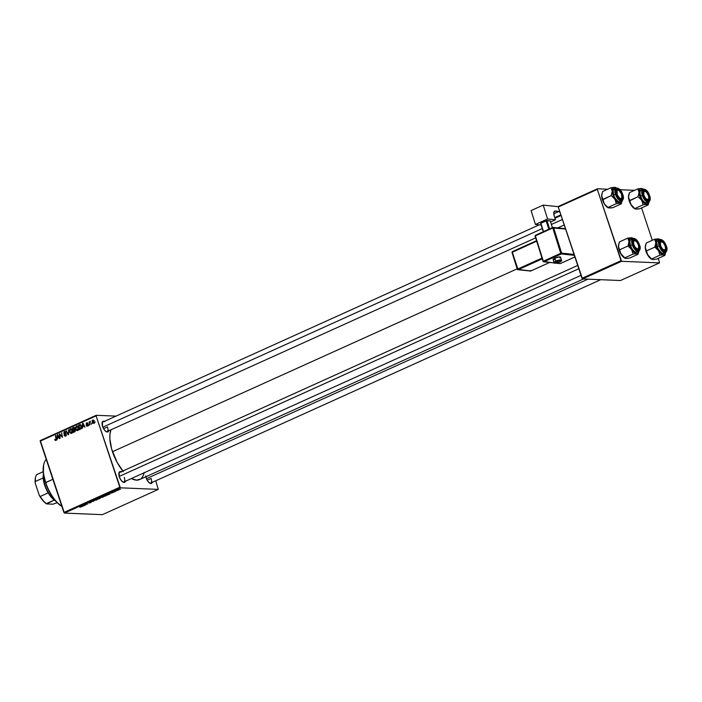 <?xml version="1.0" encoding="UTF-8"?>
<svg xmlns="http://www.w3.org/2000/svg" width="702" height="702" viewBox="0 0 702 702"><rect width="100%" height="100%" fill="white"/><g stroke="black" fill="none" stroke-linecap="round" stroke-linejoin="round"><path stroke-width="1.05" d="M122.745 481.932A5.195 2.36 65.7 0 0 124.28 477.334A5.195 2.36 -114.3 0 1 123.842 481.958A5.195 2.36 -114.3 0 1 122.745 481.932M125.482 481.221A5.844 2.659 -114.3 0 1 123.069 482.134A5.844 2.659 -114.3 0 1 119.34 476.869L119.121 472.393L119.893 471.63L121.665 472.007M535.652 237.881L107.081 431.563A5.195 2.36 -114.3 0 1 105.984 431.537A5.195 2.36 65.7 0 0 107.511 426.93L103.571 428.711L107.511 426.93M108.713 430.826A5.844 2.659 -114.3 0 1 106.3 431.73A5.844 2.659 -114.3 0 1 102.571 426.465L102.352 421.999L103.124 421.226L104.905 421.604M152.308 482.335A5.844 2.659 -114.3 0 1 149.895 483.248A5.844 2.659 -114.3 0 1 146.165 477.983L145.691 475.912M151.105 478.448L147.166 480.229L151.105 478.448A5.195 2.36 -114.3 0 1 150.676 483.081A5.195 2.36 -114.3 0 1 149.579 483.046M123.341 471.568L117.129 462.416L111.627 449.008L109.854 438.697L109.96 434.231L110.96 429.808A29.888 13.575 65.7 0 0 112.469 451.728L517.155 268.84L112.469 451.728A29.888 13.575 65.7 0 0 122.868 470.998M158.301 489.391L102.378 514.663L64.417 513.092L120.349 487.811L158.301 489.391L155.756 480.782L158.301 489.391L120.349 487.811L96.104 415.882L40.172 441.163L63.9 512.469L119.823 487.197L120.349 487.811L64.417 513.092L102.378 514.663L158.301 489.391M114.417 491.926L113.794 492.049L114.417 491.926M117.006 490.751L116.383 490.873L117.006 490.751M103.001 497.095L103.773 496.525L102.887 496.323L100.254 497.393L102.369 497.341L103.308 496.314L100.272 497.358L103.001 497.095L103.308 496.314M108.02 494.813L110.293 493.787L107.064 494.129L107.599 494.998L110.293 493.787L107.064 494.129L108.02 494.813M100.114 498.385L100.658 497.92L99.333 497.815L97.008 498.674L98.631 499.052L100.474 497.876L97.008 498.674L98.631 499.052L100.474 497.876M93.901 501.193L93.261 500.368L93.401 501.263L90.593 501.579L93.901 501.193L93.261 500.368L93.401 501.263L90.593 501.579L93.901 501.193M79.94 507.274L81.643 506.598L80.274 506.239L81.195 506.765L79.844 507.265L81.467 506.519L79.888 506.414L81.037 506.686L79.94 507.274M85.784 504.861L84.389 504.554L87.768 503.966L85.749 503.764L87.153 504.08L83.775 504.659L85.398 505.036L84.389 504.554L87.768 503.966L85.749 503.764L87.153 504.08L83.775 504.659L85.784 504.861M82.739 506.239L85.012 505.212L82.257 505.343L81.792 505.554L82.327 506.423L85.012 505.212L82.257 505.343L81.792 505.554L82.739 506.239M90.935 502.553L91.321 502L88.742 502.623L90.479 501.869L88.312 502.667L91.111 502.176L89.847 502.939L91.435 502L88.9 502.325L88.461 502.825L91.067 502.176L89.031 503.036L91.435 502M96.867 499.868L97.631 499.254L96.753 499.104L94.129 500.131L96.402 500.061L97.166 499.087L94.129 500.131L96.867 499.868L97.166 499.087M111.302 493.076L113.329 492.295L111.565 492.392L110.916 492.892L112.908 492.444L111.302 493.076L113.206 492.251L111.302 492.506L112.838 492.427L111.302 493.076M105.87 495.787L106.748 495.217L106.125 494.945L103.15 495.902L104.773 496.279L106.406 495.515L106.274 494.945L103.15 495.902L104.773 496.279L105.87 495.787M118.761 489.97L119.331 489.54L118.664 489.399L116.804 490.136L118.331 490.145L118.945 489.391L117.366 489.768L117.199 490.356L118.945 489.391M115.523 491.418L114.812 491.198L115.154 490.795L113.952 491.321L115.137 491.593L115.154 490.795L113.952 491.321L115.523 491.418M120.551 489.145L119.928 489.276L120.551 489.145M78.457 427.351L78.282 429.984L76.702 430.51L75.641 428.773L75.798 426.816L77.167 425.956L78.326 427.027L76.553 426.044L75.667 427.185L75.781 429.282L77.659 430.537L78.457 427.351M82.757 426.842L82.274 428.395L82.582 423.385L83.047 423.174L84.96 427.176L84.064 426.254L82.757 426.842L84.064 426.254L84.96 427.176L83.047 423.174L82.582 423.385L82.274 428.395L82.757 426.842M55.853 440.391L55.054 440.286L54.695 439.399L55.976 439.584L55.791 435.494L56.414 439.496L55.853 440.391L56.362 438.803L55.397 435.67L55.949 438.864L55.712 439.891L54.695 439.399L55.484 440.479M66.339 434.222L65.707 435.942L64.207 435.609L64.338 434.854L65.251 435.556L66.006 434.599L63.961 433.494L64.049 431.774L65.672 431.827L65.935 432.362L64.716 431.976L64.119 432.853L66.339 434.222L64.136 432.915L64.575 432.028L65.935 432.362L64.426 431.528L63.768 433.116L65.97 434.441L65.453 435.486L63.97 435.073L65.593 435.995L66.339 434.222M68.778 429.624L68.577 434.582L68.085 434.801L66.111 430.826L68.191 434.064L68.778 429.624L68.191 434.064L66.111 430.826L68.085 434.801L68.577 434.582L68.778 429.624M72.315 430.133L72.253 432.564L70.49 433.248L69.507 431.546L69.665 429.598L71.025 428.729L72.192 429.799L70.411 428.825L69.524 429.957L69.647 432.055L71.525 433.309L72.315 430.133M95.112 421.893L94.84 422.709L95.112 421.893M75.412 429.984L75.175 431.484L73.306 432.441L72.525 427.93L74.517 427.544L74.666 429.334L75.412 429.984L74 427.342L72.525 427.93L73.306 432.441L74.781 431.774L75.412 429.984M57.485 438.267L56.994 439.812L57.301 434.81L57.775 434.599L59.688 438.601L58.792 437.679L57.485 438.267L58.792 437.679L59.688 438.601L57.775 434.599L57.301 434.81L56.994 439.812L57.485 438.267M59.995 435.494L60.065 438.425L59.293 433.915L61.943 436.837L61.653 432.844L62.434 437.355L59.775 434.433L59.995 435.494L59.775 434.433L62.434 437.355L61.653 432.844L61.943 436.837L59.293 433.915L60.065 438.425L59.995 435.494M87.425 426.123L86.144 425.438L87.171 425.781L87.697 425.254L86.083 424.078L86.767 422.771L87.776 423.376L86.706 423.227L86.521 424.017L88.083 425.026L87.425 426.123L88.04 424.824L87.496 424.798L87.32 425.728L86.144 425.438L86.96 426.228M81.099 428.808L79.44 429.668L78.659 425.158L80.195 424.578L81.099 425.166L81.651 427.027L81.099 428.808L81.441 425.895L80.072 424.587L78.659 425.158L79.44 429.668L81.099 428.808M93.989 420.972L93.892 422.99L92.611 423.35L92.173 420.524L93.085 420.024L93.901 420.752L92.664 420.094L92.102 422.604L93.419 423.42L93.989 420.972M91.567 423.499L91.295 424.315L91.567 423.499M89.979 423.49L89.803 424.991L89.233 421.709L89.742 422.209L90.356 421.218L89.979 423.49L90.426 421.235L89.742 422.209L89.233 421.709L89.803 424.991L89.979 423.49M88.97 424.666L88.698 425.491L88.97 424.666M96.218 415.294L116.005 416.119L96.218 415.294L96.104 415.882L119.823 487.197L63.9 512.469L64.417 513.092L40.295 440.566L96.218 415.294L96.104 415.882L40.172 441.163L40.295 440.566L96.218 415.294M659.511 262.881L620.471 280.528L582.52 278.948L621.56 261.311L659.511 262.881L658.318 258.345L659.511 262.881L621.56 261.311L597.314 189.382L558.274 207.02L581.993 278.334L621.033 260.688L621.56 261.311L582.52 278.948L620.471 280.528L659.511 262.881M558.388 206.432L597.437 188.785L607.73 189.215L597.437 188.785L597.314 189.382L621.033 260.688L581.993 278.334L582.52 278.948L558.274 207.02L558.388 206.432L558.274 207.02L597.314 189.382L597.437 188.785L558.388 206.432M620.059 189.724L634.564 190.33L620.059 189.724M652.316 240.286L641.558 207.941L652.316 240.286M140.409 479.124L136.513 480.142L131.406 478.545A29.888 13.575 65.7 0 0 139.575 479.58L583.441 278.992M152.387 482.037L151.395 483.459L149.623 483.081L147.657 481.028L146.165 477.983M108.792 430.519L107.801 431.941L106.028 431.563L104.063 429.51L102.571 426.465A5.844 2.659 -114.3 0 1 102.159 422.56A5.844 2.659 -114.3 0 1 104.431 421.349M125.561 480.914L124.57 482.344L122.797 481.967L120.832 479.905L119.34 476.869A5.844 2.659 -114.3 0 1 118.928 472.955A5.844 2.659 -114.3 0 1 121.2 471.753M144.261 472.437L143.173 475.798L141.471 478.264M102.088 422.929A5.195 2.36 -114.3 0 1 102.799 422.086M118.857 473.332A5.195 2.36 -114.3 0 1 119.559 472.49L577.702 265.444M108.292 431.046L108.573 430.431M74.131 429.861L75.456 430.159L74.693 431.221L75.325 431.247L73.605 431.739L73.341 430.221L74.886 429.878L73.341 430.221L73.605 431.739L74.754 431.791L73.605 431.739L74.816 431.116L75.017 430.142M73.675 427.983L74.886 428.281L74.868 428.966L73.868 429.405L75.053 429.457L73.245 429.694L72.999 428.281L74.456 428.264L74.07 427.869L74.596 427.632L72.999 428.281L73.245 429.694L74.482 429.738L73.245 429.694L74.386 429.036L74.456 428.264M74.526 427.553L73.464 427.509L74.526 427.553M75.096 429.492L74.561 429.729L75.096 429.492M71.034 433.415L71.525 433.309M70.103 432.072L69.647 432.055L70.103 432.072M69.998 429.975L69.524 429.957L69.998 429.975M70.814 430.01L71.701 428.878M71.411 428.861L70.411 428.825L71.411 428.861M70.92 428.72L70.411 428.825M71.218 432.722L71.779 433.301M71.622 428.913L71.139 429.326M71.385 432.809L72.087 432.836L71.385 432.809L72.359 430.273L70.56 429.326L71.911 430.256L71.385 432.809L70.033 431.905L69.937 430.142L70.56 429.326L72.192 429.308M66.593 430.852L66.111 430.826L66.593 430.852M64.988 436.126L65.593 435.995M64.426 435.1L63.97 435.073L64.426 435.1M65.453 435.486L64.645 435.433M66.304 434.134L65.742 434.117L66.304 434.134M66.242 433.994L65.067 433.941L66.242 433.994M65.102 433.309L66.357 433.994L64.505 433.845L65.795 433.897L65.049 433.169M64.268 433.143L63.768 433.116L64.268 433.143M65.4 431.572L64.426 431.528L65.4 431.572M64.944 431.414L64.426 431.528M64.575 432.028L65.54 432.476M65.865 432.081L65.426 432.976M65.365 435.407L65.874 436.065M55.712 439.891L55.151 439.557M57.889 434.836L57.301 434.81L57.889 434.836M59.258 437.697L58.792 437.679L59.258 437.697M57.529 437.679L58.064 435.205L59.029 437.223L57.529 437.679L58.678 437.723L57.529 437.679L58.573 437.206L57.643 435.187L57.529 437.679M59.854 433.933L59.293 433.915L59.854 433.933M62.153 435.688L61.715 435.67L62.153 435.688M61.021 435.477L60.46 435.451L61.021 435.477M60.24 434.45L59.775 434.433L60.24 434.45M86.618 425.456L86.144 425.438L86.618 425.456M87.32 425.728L86.513 425.21M87.03 424.675L88.04 424.824L86.565 424.069L86.706 423.227L87.776 423.376L86.592 422.841L86.083 424.078L87.996 424.719L87.03 424.675M88.32 424.728L87.364 424.131M86.6 424.096L86.083 424.078L86.6 424.096M87.434 422.876L86.592 422.841L87.434 422.876M87.048 422.736L86.592 422.841M86.706 423.227L87.417 423.604M88.031 424.684L87.399 424.21M83.161 423.411L82.582 423.385L83.161 423.411M84.53 426.272L84.064 426.254L84.53 426.272M82.801 426.254L83.345 423.789L84.301 425.798L82.801 426.254L83.959 426.307L82.801 426.254L83.854 425.781L82.915 423.771L82.801 426.254M79.817 425.201L78.659 425.158L80.221 425.114L81.493 426.061L80.239 428.746L81.125 428.782L79.738 428.966L79.142 425.509L79.703 425.254L79.142 425.509L79.738 428.966L80.844 429.01L79.738 428.966L80.923 428.264L81.23 427.053L80.142 425.114L80.8 424.824L79.826 425.201M80.765 424.789L79.58 424.745L80.765 424.789M77.167 430.642L77.659 430.537M76.237 429.299L75.781 429.282L76.237 429.299M76.141 427.202L75.667 427.185L76.141 427.202M76.957 427.237L77.834 426.105M77.553 426.088L76.553 426.044L77.553 426.088M77.053 425.947L76.553 426.044M77.36 429.949L77.922 430.528M77.755 426.14L77.281 426.544M77.527 430.036L78.229 430.063L77.527 430.036L78.501 427.5L76.702 426.544L78.054 427.483L77.527 430.036L76.176 429.133L76.079 427.369L76.702 426.544L78.334 426.535M92.567 422.622L92.102 422.604L92.567 422.622M93.392 420.121L92.664 420.094L93.392 420.121M92.778 420.489L92.322 421.612L92.883 423.008L93.849 423.052L92.471 422.385L92.778 420.489L93.603 421.147L93.296 423.034L93.647 421.139M93.638 421.27L92.98 420.445L94.243 420.498M93.296 423.034L94.384 423.122M82.002 505.458L82.327 506.423L82.002 505.458M82.546 505.896L82.178 505.379L83.529 505.282L82.529 505.896L82.213 505.484L83.573 505.431L82.529 505.896M88.9 502.325L88.461 502.825M93.12 500.438L93.401 501.263L93.12 500.438M93.041 500.473L93.252 501.105L93.041 500.473M94.437 499.85L94.621 500.403L94.437 499.85M94.129 500.131L94.621 500.403M95.016 500.228L94.533 499.798L96.709 499.104L96.63 499.85L94.603 499.999L96.464 499.271L96.525 499.894L94.603 499.999M98.096 498.666L97.552 498.438L99.105 497.85L98.096 498.666M98.833 498.832L98.245 498.596L100.044 497.929L98.833 498.832M112.768 492.681L113.206 492.251M107.283 494.032L107.599 494.998L107.283 494.032M107.818 494.471L107.459 493.954L108.801 493.857L107.801 494.48L107.494 494.059L108.854 494.006L107.801 494.48M106.406 495.515L106.274 494.945M104.975 496.06L103.685 495.656L105.826 494.963L104.975 496.06L103.729 495.77L105.879 495.121L104.975 496.06M100.579 497.077L100.763 497.63L100.579 497.077M100.272 497.358L100.763 497.63M101.158 497.455L100.676 497.025L102.843 496.332L102.764 497.069L100.746 497.227L102.834 496.481L102.659 497.121L100.746 497.227M117.366 489.768L117.199 490.356M117.559 490.18L118.568 489.566L117.559 489.785L118.568 489.566L118.12 490.119L117.559 489.785M70.56 429.326L69.884 430.361L70.121 432.134L72.324 432.932M76.702 426.544L75.991 427.808L76.264 429.361L78.466 430.15M96.753 499.262L96.63 499.85M105.879 495.121L106.274 495.358L105.467 495.84M102.896 496.489L102.764 497.069M46.253 459.415A27.29 12.39 65.7 0 0 45.691 482.537A27.29 12.39 -114.3 0 1 43.778 464.303L43.621 464.987A26.641 12.092 65.7 0 0 45.49 482.792L52.861 479.299L45.691 482.537A27.29 12.39 65.7 0 0 61.864 506.353A27.29 12.39 -114.3 0 1 45.691 482.537L43.34 473.35L43.621 464.97A26.641 12.092 65.7 0 1 43.699 464.654M61.881 506.423L56.678 502.149L52.29 496.647L48.447 490.005L45.49 482.792A26.641 12.092 65.7 0 0 61.881 506.423M636.688 209.126L639.689 208.784L648.086 204.993L639.689 208.784L635.196 208.985L631.151 205.028L628.501 197.051A8.573 3.896 65.7 0 0 629.255 201.018L629.676 200.5L628.501 197.051L629.475 192.629L637.872 188.838L639.057 192.287L638.074 196.709L641.707 200.263L643.181 204.782L646.709 204.405L648.086 204.993L648.902 202.334A8.573 3.896 -114.3 0 1 646.709 204.405L642.927 201.939L639.812 196.253L639.18 190.663L639.978 188.987L641.4 188.452L637.872 188.838L629.475 192.629L628.623 195.428M648.639 198.912A5.195 2.36 -114.3 0 1 647.779 200.447A5.195 2.36 -114.3 0 1 646.682 200.421A5.195 2.36 65.7 0 0 648.639 198.912A5.195 2.36 -114.3 0 1 647.779 200.447A5.195 2.36 -114.3 0 1 646.682 200.421A5.195 2.36 65.7 0 0 648.578 199.289L648.736 198.605A4.545 2.062 -114.3 0 1 646.419 199.21A4.545 2.062 -114.3 0 1 643.769 194.884A4.545 2.062 -114.3 0 1 645.515 191.47A4.545 2.062 -114.3 0 1 648.569 196.06L648.788 198.289L648.13 199.57L645.77 198.622L643.769 194.884L643.892 191.655L645.033 191.277L646.56 192.313L648.569 196.06A4.545 2.062 -114.3 0 1 648.736 198.605M649.06 195.595A5.844 2.659 -114.3 0 1 647.007 200.614A5.844 2.659 -114.3 0 1 643.269 195.349L642.751 192.348L643.383 190.4L644.357 190.031L646.27 191.014L648.148 193.498L649.359 196.648L648.946 200.544L647.972 200.912L646.059 199.93L643.269 195.349A5.844 2.659 -114.3 0 1 642.865 191.444A5.844 2.659 -114.3 0 1 645.647 190.523A5.844 2.659 -114.3 0 1 649.06 195.595L648.481 195.744L649.06 195.595M643.05 189.049A7.152 3.247 65.7 0 0 642.312 195.463L642.821 195.331A6.757 3.071 -114.3 0 1 644.076 189.189A6.757 3.071 -114.3 0 1 649.508 195.612L646.288 190.321L644.076 189.189L642.953 189.61L642.225 191.865L642.821 195.331L646.051 200.623L648.253 201.755L649.376 201.334L650.113 199.078L649.508 195.612A6.757 3.071 -114.3 0 1 648.253 201.755A6.757 3.071 -114.3 0 1 642.821 195.331L642.312 195.463A7.152 3.247 -114.3 0 1 642.909 189.101C646.165 189.303 648.385 191.479 649.569 195.63L649.534 195.682M642.909 189.101L641.11 189.909A7.152 3.247 65.7 0 0 640.522 196.279L642.312 195.463L640.522 196.279L642.339 200L644.743 202.509L646.919 202.975M635.582 209.082L634.783 208.582L643.181 204.782L634.783 208.582L630.598 204.08L628.501 197.051A8.573 3.896 65.7 0 1 628.659 195.288L628.746 194.902M629.676 200.5L638.074 196.709L629.255 201.018A8.573 3.896 65.7 0 0 631.151 205.028L629.676 200.5M643.085 189.031A8.573 3.896 -114.3 0 0 642.821 188.882A8.573 3.896 -114.3 0 0 641.4 188.452L637.872 188.838L639.057 192.287L638.074 196.709L641.707 200.263A8.573 3.896 -114.3 0 1 639.057 192.287A8.573 3.896 -114.3 0 1 641.4 188.452L643.234 189.128M634.968 208.854L631.151 205.028A8.573 3.896 65.7 0 0 634.74 208.74A8.573 3.896 65.7 0 0 635.02 208.88M649.043 201.421L648.481 203.422L646.709 204.405A8.573 3.896 -114.3 0 1 641.707 200.263L643.181 204.782L646.709 204.405L648.086 204.993L649.008 201.641M641.198 189.873L640.25 190.812L639.882 192.611L640.522 196.279A7.152 3.247 65.7 0 0 646.998 202.939L648.797 202.132A7.152 3.247 -114.3 0 1 642.312 195.463A7.152 3.247 65.7 0 0 648.648 202.185M645.515 191.47L644.892 191.137A5.195 2.36 65.7 0 0 642.795 191.813A5.195 2.36 -114.3 0 1 643.497 190.97A5.195 2.36 -114.3 0 1 645.217 191.339A5.195 2.36 65.7 0 0 642.795 191.813A5.195 2.36 -114.3 0 1 643.497 190.97A5.195 2.36 -114.3 0 1 645.217 191.339M643.155 194.989L643.769 194.884L643.155 194.989M616.716 194.963L617.269 194.761A4.545 2.062 -114.3 0 1 618.69 190.356A4.545 2.062 -114.3 0 1 621.41 193.954L619.103 190.628L618.111 190.145L617.014 190.619L617.269 194.761L619.568 198.087L620.998 198.569L621.875 197.631L621.41 193.954A4.545 2.062 -114.3 0 1 621.911 197.49A4.545 2.062 -114.3 0 1 619.901 198.306A4.545 2.062 -114.3 0 1 617.269 194.761L616.716 194.963M618.69 190.356L618.067 190.023A5.195 2.36 65.7 0 0 615.97 190.698A5.195 2.36 -114.3 0 1 616.672 189.856A5.195 2.36 -114.3 0 1 618.392 190.224A5.195 2.36 65.7 0 0 615.97 190.698A5.195 2.36 -114.3 0 1 616.672 189.856A5.195 2.36 -114.3 0 1 618.392 190.224M102.825 427.176L542.277 228.58L102.825 427.176M551.386 224.456L562.416 219.48L551.386 224.456M621.814 197.797A5.195 2.36 -114.3 0 1 620.954 199.333A5.195 2.36 -114.3 0 1 619.857 199.307A5.195 2.36 65.7 0 0 621.814 197.797A5.195 2.36 -114.3 0 1 620.954 199.333A5.195 2.36 -114.3 0 1 619.857 199.307A5.195 2.36 65.7 0 0 621.753 198.175L621.911 197.49M609.862 208.011L612.855 207.669L621.252 203.878L612.855 207.669L608.371 207.862L604.325 203.913L601.675 195.937A8.573 3.896 65.7 0 0 602.43 199.903L602.851 199.386L601.675 195.937L602.649 191.514L611.047 187.715L612.223 191.172L611.249 195.595L614.882 199.149L616.356 203.668L619.884 203.282L621.252 203.878L622.183 200.518M622.235 194.48A5.844 2.659 -114.3 0 1 620.182 199.5A5.844 2.659 -114.3 0 1 616.444 194.235L615.926 191.234L616.558 189.286L617.532 188.917L619.445 189.9L621.323 192.383L622.534 195.533L622.121 199.429L621.147 199.798L619.234 198.815L616.444 194.235A5.844 2.659 -114.3 0 1 616.031 190.33A5.844 2.659 -114.3 0 1 618.822 189.408A5.844 2.659 -114.3 0 1 622.235 194.48L621.647 194.63L622.235 194.48M616.224 187.925A7.152 3.247 65.7 0 0 615.487 194.349L615.996 194.217A6.757 3.071 -114.3 0 1 617.251 188.075A6.757 3.071 -114.3 0 1 622.683 194.498L619.462 189.207L617.944 188.215L616.128 188.496L615.496 189.812L615.654 192.997L617.049 196.63L619.217 199.508L621.428 200.64L622.551 200.219L623.279 197.964L622.683 194.498A6.757 3.071 -114.3 0 1 621.428 200.64A6.757 3.071 -114.3 0 1 615.996 194.217L615.487 194.349A7.152 3.247 -114.3 0 1 616.075 187.987C619.339 188.18 621.56 190.356 622.735 194.515L622.709 194.559M616.075 187.987L614.285 188.794A7.152 3.247 65.7 0 0 613.688 195.165L615.487 194.349L613.688 195.165L614.803 197.718L617.918 201.395L620.085 201.86M608.757 207.959L607.958 207.467L616.356 203.668L607.958 207.467L605.08 204.94L603.264 201.974L601.886 197.841L601.798 194.314M602.851 199.386L611.249 195.595L602.43 199.903A8.573 3.896 65.7 0 0 604.325 203.913L602.851 199.386M622.209 200.307L621.305 202.746L619.304 203.194L616.751 201.527L614.32 198.201L612.67 194.094L612.249 190.312L613.153 187.873L615.136 187.399L611.047 187.715L602.649 191.514L601.675 195.937A8.573 3.896 65.7 0 1 601.833 194.173L601.921 193.778M608.143 207.739L604.325 203.913A8.573 3.896 65.7 0 0 607.906 207.616A8.573 3.896 65.7 0 0 608.195 207.757M616.259 187.917A8.573 3.896 -114.3 0 0 615.996 187.767A8.573 3.896 -114.3 0 0 614.575 187.337L611.047 187.715L612.223 191.172L611.249 195.595L614.882 199.149A8.573 3.896 -114.3 0 1 612.223 191.172A8.573 3.896 -114.3 0 1 614.575 187.337L616.4 188.004M614.373 188.759L613.162 190.505L613.688 195.165A7.152 3.247 65.7 0 0 620.173 201.825L621.963 201.009A7.152 3.247 -114.3 0 1 615.487 194.349A7.152 3.247 65.7 0 0 621.823 201.07M616.181 202.509L616.356 203.668L619.884 203.282A8.573 3.896 -114.3 0 1 614.882 199.149L616.181 202.509M622.139 200.921A8.573 3.896 -114.3 0 1 622.077 201.22A8.573 3.896 -114.3 0 1 619.884 203.282L621.252 203.878L622.077 201.22M665.408 249.315A5.195 2.36 -114.3 0 1 664.548 250.851A5.195 2.36 -114.3 0 1 663.451 250.816A5.195 2.36 65.7 0 0 665.408 249.315A5.195 2.36 -114.3 0 1 664.548 250.851A5.195 2.36 -114.3 0 1 663.451 250.816A5.195 2.36 65.7 0 0 665.347 249.693L665.505 249.008A4.545 2.062 -114.3 0 1 663.495 249.815A4.545 2.062 -114.3 0 1 660.863 246.279L660.301 246.481L660.863 246.279L662.644 249.14L664.592 250.087L665.575 248.561L665.005 245.463A4.545 2.062 -114.3 0 1 665.505 249.008M587.899 279.177L146.42 478.685L587.899 279.177M662.284 241.874A4.545 2.062 -114.3 0 1 665.005 245.463L663.223 242.611L661.266 241.663L660.292 243.182L660.863 246.279A4.545 2.062 -114.3 0 1 662.284 241.874L661.661 241.541A5.195 2.36 65.7 0 0 659.564 242.216A5.195 2.36 -114.3 0 1 660.266 241.374A5.195 2.36 -114.3 0 1 661.986 241.742A5.195 2.36 65.7 0 0 659.564 242.216A5.195 2.36 -114.3 0 1 660.266 241.374A5.195 2.36 -114.3 0 1 661.986 241.742M657.721 249.64L658.476 250.658A8.573 3.896 -114.3 0 1 656.581 246.648L654.843 247.113L658.476 250.658L659.95 255.186L651.553 258.985L647.341 254.352L646.445 250.904L654.843 247.113L657.721 249.64M665.829 245.99L665.242 246.148L665.829 245.99L666.128 247.051L666.259 249.807L664.741 251.307L662.161 249.631L660.038 245.753A5.844 2.659 -114.3 0 1 659.626 241.848A5.844 2.659 -114.3 0 1 662.416 240.926A5.844 2.659 -114.3 0 1 665.829 245.99A5.844 2.659 -114.3 0 1 663.776 251.018A5.844 2.659 -114.3 0 1 660.038 245.753L659.608 241.944L661.126 240.435L663.697 242.111L665.829 245.99M666.303 246.077L666.277 246.016A6.757 3.071 -114.3 0 1 665.022 252.158A6.757 3.071 -114.3 0 1 659.59 245.735L659.081 245.867A7.152 3.247 65.7 0 0 665.417 252.588M657.967 240.277L656.756 242.023L657.283 246.683A7.152 3.247 65.7 0 0 663.767 253.343L665.557 252.527A7.152 3.247 -114.3 0 1 659.081 245.867L657.283 246.683L658.397 249.236L661.512 252.913L663.68 253.378M651.737 259.257L649.148 257.107L646.858 253.492L645.48 249.359L645.322 246.402L646.244 243.032L654.641 239.233L655.098 239.979L655.817 242.681L654.843 247.113L646.445 250.904L645.375 248.455L645.392 245.832M653.457 259.529L656.449 259.187L664.847 255.388L656.449 259.187L652.921 259.573L651.553 258.985L659.95 255.186L663.478 254.8L659.696 252.343L656.265 245.612L655.817 242.681L656.405 239.83L657.634 238.899L659.397 239.215L654.641 239.233L646.244 243.032L645.27 247.455A8.573 3.896 65.7 0 0 647.92 255.431L645.27 247.455A8.573 3.896 65.7 0 1 645.428 245.691L645.515 245.296M665.803 251.825L664.899 254.264L663.478 254.8L664.847 255.388L665.671 252.738A8.573 3.896 -114.3 0 1 663.478 254.8L664.847 255.388L665.777 252.036M665.557 252.527C667.251 250.746 667.505 248.578 666.33 246.033L666.277 246.016A6.757 3.071 -114.3 0 0 660.845 239.584A6.757 3.071 -114.3 0 0 659.59 245.735L662.047 250.219L664.329 252.009L665.636 252.062L666.777 250.412L666.619 247.236L665.224 243.594L663.057 240.725L660.845 239.584L659.722 240.014L658.994 242.269L659.59 245.735L659.081 245.867A7.152 3.247 -114.3 0 1 659.669 239.505L657.879 240.312A7.152 3.247 65.7 0 0 657.283 246.683L659.081 245.867A7.152 3.247 65.7 0 1 659.819 239.443A8.573 3.896 -114.3 0 0 659.59 239.285A8.573 3.896 -114.3 0 0 658.169 238.847L654.641 239.233L655.817 242.681A8.573 3.896 -114.3 0 1 658.169 238.847L659.994 239.522M659.669 239.505C662.355 239.215 664.575 241.391 666.33 246.033L665.68 246.191M655.256 245.972L654.843 247.113L656.581 246.648A8.573 3.896 -114.3 0 1 655.817 242.681L655.256 245.972M663.478 254.8A8.573 3.896 -114.3 0 1 658.476 250.658L659.95 255.186L663.478 254.8M651.702 259.205L647.92 255.431A8.573 3.896 65.7 0 0 651.5 259.135A8.573 3.896 65.7 0 0 651.789 259.275M638.583 248.201A5.195 2.36 -114.3 0 1 637.723 249.737A5.195 2.36 -114.3 0 1 636.617 249.701A5.195 2.36 65.7 0 0 638.583 248.201A5.195 2.36 -114.3 0 1 637.723 249.737A5.195 2.36 -114.3 0 1 636.617 249.701A5.195 2.36 65.7 0 0 638.513 248.578L638.68 247.894A4.545 2.062 -114.3 0 1 636.354 248.499A4.545 2.062 -114.3 0 1 633.704 244.164L633.099 244.27L633.704 244.164L633.608 241.374L634.977 240.567L637.004 242.216L638.504 245.349A4.545 2.062 -114.3 0 1 638.68 247.894M578.799 268.734L119.2 476.439L578.799 268.734M635.45 240.76A4.545 2.062 -114.3 0 1 638.504 245.349L638.601 248.139L637.24 248.947L635.205 247.297L633.704 244.164A4.545 2.062 -114.3 0 1 635.45 240.76L634.836 240.426A5.195 2.36 65.7 0 0 632.73 241.102A5.195 2.36 -114.3 0 1 633.441 240.26A5.195 2.36 -114.3 0 1 635.161 240.619A5.195 2.36 65.7 0 0 632.73 241.102A5.195 2.36 -114.3 0 1 633.441 240.26A5.195 2.36 -114.3 0 1 635.161 240.619M630.896 248.517L631.642 249.543A8.573 3.896 -114.3 0 1 629.747 245.533L628.018 245.99L631.642 249.543L633.116 254.071L624.719 257.862L620.507 253.238L619.62 249.789L628.018 245.99L630.896 248.517M639.004 244.875L638.416 245.033L639.004 244.875L639.434 248.683L637.916 250.193L635.336 248.517L633.213 244.638A5.844 2.659 -114.3 0 1 632.8 240.725A5.844 2.659 -114.3 0 1 635.582 239.803A5.844 2.659 -114.3 0 1 639.004 244.875A5.844 2.659 -114.3 0 1 636.942 249.903A5.844 2.659 -114.3 0 1 633.213 244.638L632.783 240.83L634.292 239.321L636.872 240.997L639.004 244.875M639.469 244.963L639.452 244.893A6.757 3.071 -114.3 0 1 638.197 251.044A6.757 3.071 -114.3 0 1 632.756 244.621L632.248 244.752A7.152 3.247 65.7 0 0 638.592 251.465M631.133 239.163L630.194 240.102L629.826 241.892L630.457 245.56A7.152 3.247 65.7 0 0 636.942 252.22L638.732 251.413A7.152 3.247 -114.3 0 1 632.248 244.752L630.457 245.56L632.283 249.28L634.687 251.799L636.854 252.255M624.912 258.134L622.314 255.993L620.533 253.369L618.892 249.263L618.488 245.288L619.418 241.918L627.816 238.118L628.272 238.864L628.992 241.567L628.018 245.99L619.62 249.789L618.55 247.341L618.567 244.717M626.632 258.406L629.624 258.073L638.021 254.273L629.624 258.073L626.096 258.459L624.719 257.862L633.116 254.071L636.653 253.685L634.819 253.01L632.239 250.43L629.44 244.498L629.01 240.716L629.571 238.715L630.808 237.776L632.563 238.101L627.816 238.118L619.418 241.918L618.436 246.341A8.573 3.896 65.7 0 0 621.094 254.317L618.436 246.341A8.573 3.896 65.7 0 1 618.594 244.568L618.69 244.182M638.978 250.702L638.074 253.15L636.653 253.685L638.021 254.273L638.943 250.921M625.535 258.389L621.094 254.317A8.573 3.896 65.7 0 0 624.675 258.02A8.573 3.896 65.7 0 0 624.964 258.16M633.02 238.32A8.573 3.896 -114.3 0 0 632.765 238.171A8.573 3.896 -114.3 0 0 631.344 237.732L627.816 238.118L628.992 241.567A8.573 3.896 -114.3 0 1 631.344 237.732L633.169 238.408M631.054 239.198A7.152 3.247 65.7 0 0 630.457 245.56L632.248 244.752A7.152 3.247 -114.3 0 1 632.844 238.39L631.054 239.198M632.985 238.329A7.152 3.247 65.7 0 0 632.248 244.752L632.756 244.621L635.986 249.903L638.811 250.947L639.706 250.061L639.996 247.288L638.978 243.664L636.995 240.409L634.705 238.619L632.897 238.899L632.16 241.146L632.756 244.621A6.757 3.071 -114.3 0 1 634.011 238.469A6.757 3.071 -114.3 0 1 639.452 244.893L638.855 245.077M628.422 244.858L628.018 245.99L629.747 245.533A8.573 3.896 -114.3 0 1 628.992 241.567L628.422 244.858M636.653 253.685A8.573 3.896 -114.3 0 1 631.642 249.543L633.116 254.071L636.653 253.685L638.021 254.273L638.846 251.614A8.573 3.896 -114.3 0 1 636.653 253.685M48.166 492.874A17.541 7.968 65.7 0 0 54.247 500.061A17.541 7.968 65.7 0 0 55.625 500.991L54.247 500.061A17.541 7.968 -114.3 0 1 48.166 492.874L44.717 485.363L43.191 477.93A17.541 7.968 65.7 0 0 48.166 492.874L40.251 496.454L39.251 495.261L35.223 483.178L35.276 481.502L43.191 477.93A17.541 7.968 -114.3 0 1 43.41 473.973A17.541 7.968 65.7 0 0 43.191 477.93L35.276 481.502A17.541 7.968 -114.3 0 1 35.574 477.22A17.541 7.968 -114.3 0 1 36.679 474.631A17.541 7.968 65.7 0 0 35.276 481.502L35.416 477.878A16.892 7.669 65.7 0 0 35.223 483.178L39.251 495.261A16.892 7.669 65.7 0 0 46.569 503.913L54.247 500.061L46.332 503.641A17.541 7.968 -114.3 0 1 40.251 496.454A17.541 7.968 65.7 0 0 46.332 503.641L42.743 500.403L39.251 495.261L40.251 496.454L48.166 492.874M55.519 500.868A18.191 8.257 -114.3 0 1 43.436 474.131A18.191 8.257 65.7 0 0 55.519 500.868M57.187 502.658L53.001 504.176L46.569 503.913L53.001 504.176L57.187 502.658M43.191 471.691L36.679 474.631L43.191 471.691M35.495 477.571A16.892 7.669 65.7 0 0 35.407 477.904L35.574 477.22M559.863 257.985L560.556 257.265L559.547 256.897L554.852 258.134L555.8 261.153L554.852 258.134A3.896 0.895 162.6 0 0 553.106 259.512L554.053 262.53A3.896 0.895 -17.4 0 1 555.8 261.153L556.317 261.793A3.247 0.746 -17.4 0 1 560.6 260.767A3.247 0.746 -17.4 0 1 559.608 262.136L561.03 260.925L559.24 260.872L554.861 262.855L556.686 263.048L559.608 262.136A3.247 0.746 -17.4 0 1 555.326 263.153A3.247 0.746 -17.4 0 1 556.317 261.793L555.8 261.153A3.896 0.895 162.6 0 0 554.097 262.601M547.578 218.971L555.466 219.805L550.614 221.999L555.466 219.805L547.578 218.971L543.216 205.098L531.081 210.582L535.442 224.456L547.578 218.971L535.442 224.456L541.172 225.061L535.442 224.456L531.081 210.582L543.216 205.098L558.336 206.695L543.216 205.098L547.578 218.971M546.972 220.533L540.645 223.394L543.269 231.739L540.847 223.113L546.121 220.735L548.797 229.247L546.121 220.735L550.263 220.876L546.972 220.533L549.596 228.878L546.972 220.533M554.132 215.584L555.466 219.805L554.132 215.584A5.195 2.36 -114.3 0 1 554.624 211.126A5.195 2.36 -114.3 0 1 555.247 211.03L553.834 212.25L554.132 215.584M559.933 212.022L555.247 211.03L558.862 211.416L553.755 213.724L558.862 211.416A3.247 1.474 -114.3 0 1 559.933 212.022M561.082 215.461L554.966 218.225L561.082 215.461M554.773 217.62L560.88 214.865L554.773 217.62M554.141 211.53L555.247 211.03L554.141 211.53M550.263 220.876L552.377 227.623L550.263 220.876M543.515 231.625L540.847 223.113L543.515 231.625M543.33 261.188L535.372 235.837L552.781 227.975L553.641 227.773L561.6 253.115L560.74 253.317L574.043 254.431L561.6 253.115L553.641 227.773L565.593 229.036L552.781 227.975L560.74 253.317L543.33 261.188L535.372 235.837L552.781 227.975L560.74 253.317L543.129 261.46L543.848 261.828L561.258 253.957L574.341 255.335L561.258 253.957L560.74 253.317L561.258 253.957A0.649 0.562 -84 0 0 561.6 253.115A0.649 0.562 96 0 1 561.258 253.957L543.848 261.828A0.649 0.562 96 0 1 543.129 261.46L554.334 262.934L543.848 261.828M560.275 263.557L556.291 263.136L560.275 263.557A0.649 0.562 96 0 1 560.02 263.601A0.649 0.562 -84 0 0 560.275 263.557L574.885 256.958L560.275 263.557M561.451 260.117A3.896 0.895 162.6 0 0 555.8 261.153A3.896 0.895 -17.4 0 1 561.495 260.188L560.547 257.178A3.896 0.895 162.6 0 0 554.852 258.134L553.097 259.415L555.291 259.643M530.738 270.481L530.598 271.051L549.526 262.495L530.598 271.051L518.111 269.726A0.649 0.562 96 0 1 517.4 269.366L541.988 258.073L517.593 269.094L512.284 252.193L536.679 241.172L511.995 252.422L517.356 269.235M530.098 270.998A0.649 0.562 -84 0 0 530.598 271.051L518.111 269.726L542.225 258.836L518.111 269.726L512.284 252.193M554.053 262.53C553.817 263.548 555.686 263.408 559.687 262.127L559.748 262.074M549.569 262.495L530.677 271.042L529.878 270.682M536.539 240.707L512.346 251.641L511.995 252.422L517.304 269.322L530.738 270.99M517.4 269.366L518.111 269.726L517.4 269.366M517.593 269.094L518.111 269.726M536.539 240.725L512.425 251.623M559.775 263.504A0.649 0.562 -84 0 0 560.02 263.601L560.415 263.496M535.17 236.118L535.512 235.275L535.082 236.074L543.094 261.328M535.372 235.837L535.512 235.275L535.372 235.837M552.781 227.466L535.512 235.275M552.781 227.975L552.922 227.404A0.649 0.562 96 0 1 553.641 227.773L552.922 227.404L553.641 227.773M122.446 481.8L123.069 482.134M105.686 431.397L106.3 431.73M149.28 482.915L149.895 483.248M123.262 482.221L581.002 275.359M102.22 422.35L539.224 224.859M102.001 423.245L102.159 422.56M118.77 473.648L118.928 472.955M74.052 427.869L75.333 427.922M74.605 429.729L75.895 429.782M65.032 435.582L66.313 435.635M64.926 431.958L66.216 432.011M55.537 439.926L56.818 439.978M87.066 425.789L88.355 425.842M86.951 423.174L88.233 423.227M646.384 200.281L647.007 200.614M648.797 202.132C650.482 200.342 650.736 198.175 649.569 195.63M642.699 192.129L642.865 191.444M557.836 227.852L564.241 224.965M619.559 199.166L620.182 199.5M621.963 201.009C623.657 199.228 623.911 197.06 622.735 194.515M615.873 191.014L616.031 190.33M150.676 483.081L600.693 279.703M659.468 242.532L659.626 241.848M663.153 250.684L663.776 251.018M632.642 241.418L632.8 240.725M638.732 251.413C640.417 249.631 640.68 247.464 639.504 244.919C637.749 240.277 635.529 238.101 632.844 238.39M636.328 249.57L636.942 249.903M559.687 262.127C561.407 261.214 562.012 260.574 561.495 260.188M565.47 228.659L552.843 227.413L535.433 235.284L535.082 236.074L543.041 261.416L554.448 263.013M555.993 263.18L560.02 263.601M574.894 256.985L560.354 263.548"/></g></svg>
